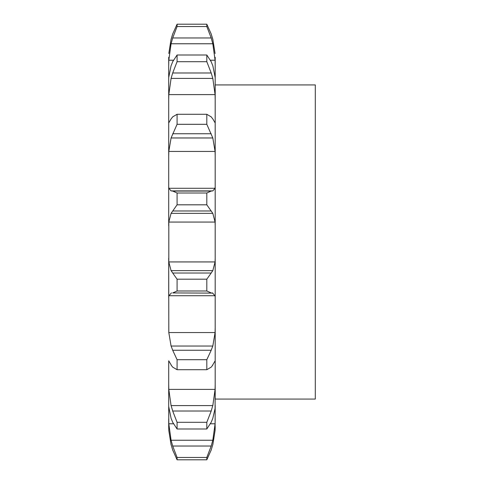 <?xml version="1.0" encoding="UTF-8"?>
<svg xmlns="http://www.w3.org/2000/svg" width="484" height="484" viewBox="0 0 484 484"><rect width="100%" height="100%" fill="white"/><g stroke="black" fill="none" stroke-linecap="round" stroke-linejoin="round"><path stroke-width="0.73" d="M215.192 426.706L215.084 430.506L212.815 444.711L215.084 430.506L215.192 405.374M168.698 426.706L168.807 430.506L171.076 444.711L168.807 430.506L168.698 418.829L168.698 426.706M215.192 84.924L315.302 84.924L315.302 399.076L215.192 399.076L215.192 384.036L215.084 408.526L212.815 418.315L211.199 422.29L206.813 428.987L177.077 428.987L172.691 422.29L171.076 418.315L168.698 406.457L168.807 423.784L171.076 440.24L172.691 446.03L177.077 457.453L177.077 459.8L172.691 449.993M168.698 361.173L168.698 406.457L168.698 384.036L168.807 389.39L171.076 405.592L212.815 405.592L215.084 389.39L215.192 384.036L215.192 57.294M168.807 332.556L215.084 332.556L212.815 346.036L171.076 346.036L168.807 332.556L168.698 258.172L168.698 297.745L168.807 295.718L215.084 295.718L215.192 297.745M168.807 261.935L215.084 261.935L212.815 270.641L171.076 270.641L168.807 261.935L168.807 222.065L215.084 222.065L215.192 225.828M168.807 188.282L215.084 188.282L212.815 190.89L171.076 190.89L168.807 188.282L168.698 186.255L168.698 225.828L168.698 122.827L168.698 156.38L168.807 151.444L215.084 151.444L215.192 156.38M168.698 122.827L168.698 77.543L168.698 99.964L168.807 94.61L215.084 94.61L215.192 99.964M171.076 65.685L168.698 77.543L168.698 57.294L168.698 65.171L168.807 60.216L173.429 60.216M168.698 57.294L168.698 63.059M211.199 449.993L206.813 459.8L206.813 457.453L211.199 446.03L212.815 440.24L215.084 423.784L215.192 418.829M211.018 450.519L212.948 444.179M206.813 428.987L206.813 422.302L211.199 411.013L172.691 411.013L177.077 422.302L177.077 428.987M211.018 411.551L212.948 405.048M212.815 365.081L211.199 367.138L206.813 369.709L206.813 359.703L211.199 350.259L172.691 350.259L177.077 359.703L177.077 369.709L172.691 367.138L171.076 365.081M212.416 365.474L215.15 360.804M215.084 332.556L215.192 327.62M211.018 350.676L212.948 345.612M211.199 292.935L206.813 290.993L206.813 279.189L211.199 273.024L172.691 273.024L177.077 279.189L177.077 290.993L172.691 292.935L212.815 293.11L172.691 292.935M212.416 292.85L215.15 295.978M215.084 261.935L215.192 258.172M211.018 273.26L212.948 270.405M206.813 193.007L177.077 193.007L172.691 191.065L211.199 191.065L206.813 193.007L206.813 204.811L212.815 213.359L215.084 222.065M215.084 188.282L215.192 186.255M211.018 191.083L212.948 190.871M211.199 116.862L206.813 114.291L206.813 124.297L212.815 137.964L215.084 151.444M215.084 122.803L212.815 118.919M211.018 116.656L212.948 119.118M211.199 61.71L206.813 55.013L206.813 61.698L211.199 72.987L212.815 78.408L215.084 94.61M212.815 65.685L215.192 77.543M211.018 61.317L212.948 66.078M168.807 60.216L171.076 43.76L172.691 37.97L211.199 37.97L206.813 26.547L206.813 24.2L211.199 34.007L212.815 39.289L215.084 53.494L212.815 39.289M210.461 60.216L215.084 60.216L215.192 65.171M211.199 37.97L212.815 43.76L215.084 60.216M211.018 33.481L212.948 39.821M170.943 444.179L172.873 450.519M170.943 405.048L172.873 411.551M168.741 360.804L171.475 365.474M170.943 345.612L172.873 350.676M168.741 295.978L171.475 292.85M170.943 270.405L172.873 273.26M168.807 222.065L171.076 213.359L177.077 204.811L177.077 193.007M170.943 190.871L172.873 191.083M168.807 151.444L171.076 137.964L177.077 124.297L177.077 114.291L172.691 116.862M170.943 119.118L172.873 116.656M168.807 122.803L171.076 118.919M168.807 94.61L171.076 78.408L172.691 72.987L177.077 61.698L177.077 55.013L172.691 61.71M170.943 66.078L172.873 61.317M171.076 39.289L168.807 53.494L171.076 39.289L172.691 34.007L177.077 24.2L177.077 26.547L172.691 37.97M170.943 39.821L172.873 33.481M206.813 457.453L177.077 457.453M206.813 459.8L177.077 459.8M206.813 422.302L177.077 422.302M206.813 359.703L177.077 359.703M206.813 369.709L177.077 369.709M206.813 279.189L177.077 279.189M206.813 290.993L177.077 290.993M171.076 213.359L212.815 213.359M206.813 204.811L177.077 204.811M172.691 210.976L211.199 210.976M171.076 137.964L212.815 137.964M206.813 124.297L177.077 124.297M206.813 114.291L177.077 114.291M172.691 133.741L211.199 133.741M171.076 78.408L212.815 78.408M206.813 61.698L177.077 61.698M206.813 55.013L177.077 55.013M172.691 72.987L211.199 72.987M171.076 43.76L212.815 43.76M206.813 26.547L177.077 26.547M206.813 24.2L177.077 24.2M168.807 423.784L173.429 423.784M210.461 423.784L215.084 423.784M168.807 389.39L215.084 389.39M172.691 446.03L211.199 446.03M171.076 440.24L212.815 440.24"/></g></svg>

